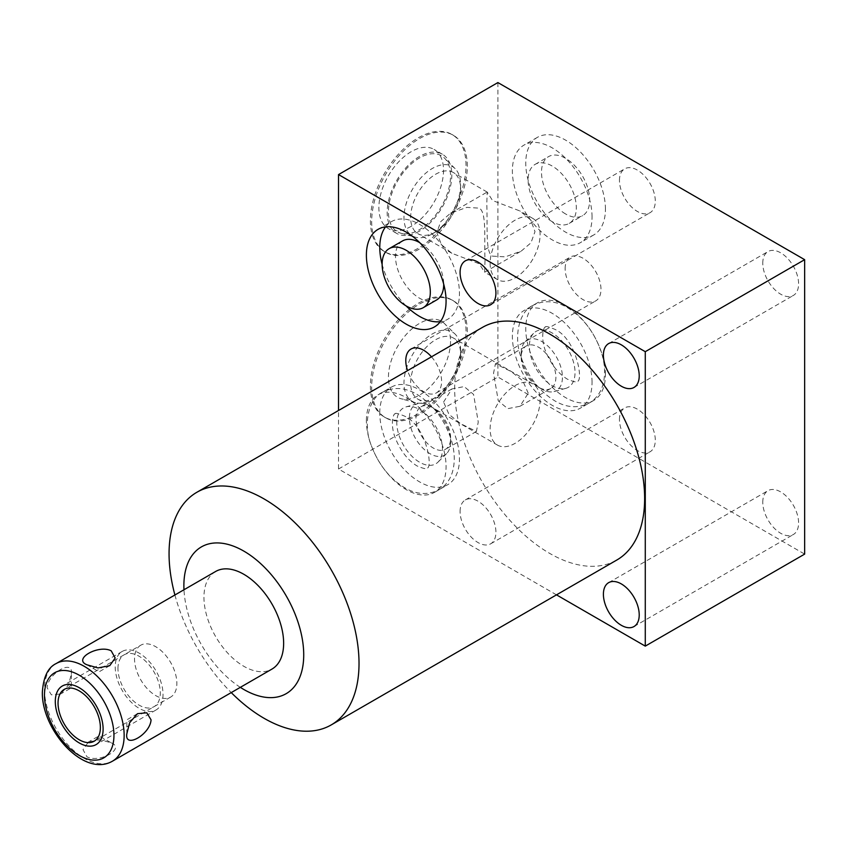 <?xml version="1.0" encoding="UTF-8"?>
<svg xmlns="http://www.w3.org/2000/svg" width="847" height="847" viewBox="0 0 847 847"><rect width="100%" height="100%" fill="white"/><g stroke="black" fill="none" stroke-linecap="round" stroke-linejoin="round"><path stroke-width="0.64" stroke-dasharray="4.24 3.18" d="M497.443 445.077A35.341 20.402 -60 0 0 524.674 435.612A35.341 20.402 -60 0 0 540.1 400.049A35.341 20.402 120 0 0 532.784 383.871A35.341 20.402 120 0 0 505.543 393.336A35.341 20.402 120 0 0 490.117 428.9A35.341 20.402 -60 0 0 497.443 445.077L417.963 399.191A35.341 20.402 -60 0 1 410.647 383.013A35.341 20.402 120 0 1 426.073 347.45A35.341 20.402 120 0 1 453.304 337.985A35.341 20.402 120 0 1 460.62 354.162A35.341 20.402 -60 0 1 435.633 397.444A35.341 20.402 -60 0 1 417.963 399.191M528.242 393.199L522.821 380.843L511.292 371.6L495.431 363.808L493.557 373.178L498.28 400.875L507.724 408.656L519.952 406.285L528.242 393.199M443.584 402.039L451.875 388.953L464.167 386.592L473.579 394.427L478.259 422.06L476.395 431.43L460.514 423.627L448.995 414.374L443.584 402.039M519.952 406.285L550.804 388.466A24.521 14.155 60 0 0 555.886 377.243A24.521 14.155 -120 0 0 545.182 352.564A24.521 14.155 -120 0 0 526.283 345.989A24.521 14.155 -120 0 0 521.201 357.222L521.201 353.443A29.147 16.834 60 0 0 541.815 389.144A29.147 16.834 60 0 0 554.044 391.568L565.743 388.371A32.271 18.634 60 0 1 541.911 376.915A32.271 18.634 60 0 1 529.386 346.169A32.271 18.634 60 0 1 533.832 333.104A32.271 18.634 60 0 1 559.327 338.419A32.271 18.634 60 0 1 575.028 372.521A32.271 18.634 60 0 1 565.743 388.371M550.804 388.466A24.521 14.155 60 0 1 538.544 387.248A24.521 14.155 60 0 1 521.201 357.222M451.875 388.953L421.023 406.772A24.521 14.155 60 0 0 415.941 417.995A24.521 14.155 -120 0 0 426.644 442.674A24.521 14.155 -120 0 0 445.543 449.238A24.521 14.155 -120 0 0 450.615 438.015L450.615 441.795A29.147 16.834 60 0 0 430.011 406.094A29.147 16.834 60 0 0 417.783 403.67L406.084 406.856A32.271 18.634 -120 0 0 396.798 422.717A32.271 18.634 -120 0 0 412.5 456.819A32.271 18.634 -120 0 0 437.994 462.123A32.271 18.634 -120 0 0 442.441 449.069A32.271 18.634 -120 0 0 429.916 418.323A32.271 18.634 -120 0 0 406.084 406.856M421.023 406.772A24.521 14.155 60 0 1 433.283 407.979A24.521 14.155 60 0 1 450.615 438.015M450.615 441.795A29.147 16.834 -120 0 1 446.602 453.59A29.147 16.834 -120 0 1 423.574 448.794A29.147 16.834 -120 0 1 409.397 417.995A29.147 16.834 60 0 1 417.783 403.67M379.774 412.891A56.347 32.535 60 0 1 391.441 387.1A56.347 32.535 60 0 1 434.86 402.198A56.347 32.535 60 0 1 459.455 458.894A56.347 32.535 60 0 1 447.788 484.685A56.347 32.535 60 0 1 404.368 469.598A56.347 32.535 60 0 1 379.774 412.891M366.391 420.62A56.347 32.535 60 0 1 378.058 394.829A56.347 32.535 60 0 1 421.478 409.927A56.347 32.535 60 0 1 446.073 466.623A56.347 32.535 60 0 1 434.405 492.414A56.347 32.535 60 0 1 390.986 477.327A56.347 32.535 60 0 1 366.391 420.62M556.49 594.859L338.525 469.016L338.525 410.488M482.494 327.365A134.324 77.553 -120 0 0 461.911 434.998A134.324 77.553 -120 0 0 549.661 553.377A134.324 77.553 -120 0 0 616.828 560.026M460.09 511.524A25.336 14.621 60 0 1 465.342 499.931A25.336 14.621 60 0 1 484.865 506.718A25.336 14.621 60 0 1 495.918 532.212A25.336 14.621 60 0 1 490.678 543.806A25.336 14.621 60 0 1 471.154 537.019A25.336 14.621 60 0 1 460.09 511.524M431.472 356.82A25.336 14.621 60 0 1 441.605 381.309A25.336 14.621 60 0 1 436.364 392.913A25.336 14.621 60 0 1 407.555 370.626M174.905 594.996A134.324 77.553 -120 0 0 231.242 692.592M240.326 687.351A84.742 48.925 60 0 1 183.979 589.756M215.625 571.481A56.347 32.535 -120 0 0 203.958 597.283A56.347 32.535 -120 0 0 228.552 653.979A56.347 32.535 -120 0 0 271.972 669.077M71.36 673.831C73.753 658.384 47.792 673.439 47.136 687.817L51.36 694.836L60.709 693.968L68.543 684.948L71.36 673.831L71.36 687.817L60.709 693.968M109.75 665.657L99.099 671.809L86.987 664.81M137.479 713.682L126.828 719.834L126.828 733.82M111.211 742.84C125.737 748.388 100.062 763.412 86.987 756.826L83.006 749.648L88.437 742.004L100.168 739.727L111.211 742.84L99.099 735.852L88.437 742.004M140.74 645.223A29.931 17.279 60 0 0 134.535 658.924A29.931 17.279 -120 0 0 147.6 689.045A29.931 17.279 -120 0 0 170.671 697.07A29.931 17.279 -120 0 0 176.864 683.36A29.931 17.279 60 0 0 163.799 653.238A29.931 17.279 60 0 0 140.74 645.223L64.234 689.394M338.525 469.016L497.898 377.01L804.65 554.107M497.898 82.572L497.898 377.01M466.019 165.451A67.612 39.036 120 0 0 452.023 134.504A67.612 39.036 120 0 0 399.922 152.619A67.612 39.036 120 0 0 370.404 220.665A67.612 39.036 120 0 0 384.411 251.612A67.612 39.036 120 0 0 436.512 233.497A67.612 39.036 120 0 0 466.019 165.451M466.019 330.923A67.612 39.036 120 0 0 452.023 299.976A67.612 39.036 120 0 0 399.922 318.091A67.612 39.036 120 0 0 370.404 386.137A67.612 39.036 120 0 0 384.411 417.084A67.612 39.036 120 0 0 436.512 398.969A67.612 39.036 120 0 0 466.019 330.923M762.766 263.173A25.336 14.621 60 0 1 768.017 251.57A25.336 14.621 60 0 1 787.541 258.356A25.336 14.621 60 0 1 798.594 283.851A25.336 14.621 60 0 1 793.343 295.455A25.336 14.621 60 0 1 773.83 288.658A25.336 14.621 60 0 1 762.766 263.173M762.766 502.25A25.336 14.621 60 0 1 768.017 490.657A25.336 14.621 60 0 1 787.541 497.443A25.336 14.621 60 0 1 798.594 522.938A25.336 14.621 60 0 1 793.343 534.531A25.336 14.621 60 0 1 773.83 527.745A25.336 14.621 60 0 1 762.766 502.25M619.464 180.432A25.336 14.621 60 0 1 624.715 168.839A25.336 14.621 60 0 1 644.228 175.625A25.336 14.621 60 0 1 655.292 201.12A25.336 14.621 60 0 1 650.041 212.713A25.336 14.621 60 0 1 630.517 205.927A25.336 14.621 60 0 1 619.464 180.432M619.464 419.519A25.336 14.621 60 0 1 624.715 407.915A25.336 14.621 60 0 1 644.228 414.702A25.336 14.621 60 0 1 655.292 440.196A25.336 14.621 60 0 1 650.041 451.8A25.336 14.621 60 0 1 630.517 445.014A25.336 14.621 60 0 1 619.464 419.519M565.15 268.615A25.336 14.621 60 0 1 570.402 257.022A25.336 14.621 60 0 1 589.914 263.809A25.336 14.621 60 0 1 600.978 289.303A25.336 14.621 60 0 1 595.727 300.897A25.336 14.621 60 0 1 576.214 294.11A25.336 14.621 60 0 1 565.15 268.615M605.436 209.145A56.347 32.535 -120 0 0 580.841 152.439A56.347 32.535 -120 0 0 537.422 137.341A56.347 32.535 -120 0 0 525.754 163.132A56.347 32.535 -120 0 0 550.349 219.839A56.347 32.535 -120 0 0 593.768 234.937A56.347 32.535 -120 0 0 605.436 209.145M605.436 374.618A56.347 32.535 -120 0 0 580.841 317.911A56.347 32.535 -120 0 0 537.422 302.813A56.347 32.535 -120 0 0 525.754 328.604A56.347 32.535 -120 0 0 550.349 385.311A56.347 32.535 -120 0 0 593.768 400.409A56.347 32.535 -120 0 0 605.436 374.618M592.053 216.874A56.347 32.535 -120 0 0 567.458 160.168A56.347 32.535 -120 0 0 524.039 145.07A56.347 32.535 -120 0 0 512.371 170.861A56.347 32.535 -120 0 0 536.966 227.568A56.347 32.535 -120 0 0 580.386 242.666A56.347 32.535 -120 0 0 592.053 216.874M552.212 221.692A34.081 19.672 60 0 1 529.947 191.666A34.081 19.672 60 0 1 535.177 164.35A34.081 19.672 60 0 1 552.212 166.044A34.081 19.672 60 0 1 574.478 196.07A34.081 19.672 60 0 1 569.248 223.375A34.081 19.672 60 0 1 552.212 221.692M436.65 299.933A34.081 19.672 60 0 1 419.614 298.239A34.081 19.672 60 0 1 397.349 268.213A34.081 19.672 60 0 1 402.579 240.908M565.595 213.963A34.081 19.672 60 0 1 543.34 183.937A34.081 19.672 60 0 1 548.56 156.621A34.081 19.672 60 0 1 565.595 158.315A34.081 19.672 60 0 1 587.86 188.341A34.081 19.672 60 0 1 582.641 215.646A34.081 19.672 60 0 1 565.595 213.963M419.731 242.666A34.081 19.672 60 0 1 443.712 284.19M385.554 226.88A56.347 32.535 60 0 1 391.441 221.628A56.347 32.535 60 0 1 434.86 236.715A56.347 32.535 60 0 1 459.455 293.422A56.347 32.535 60 0 1 447.788 319.213A56.347 32.535 60 0 1 440.292 321.68M406.105 305.905A56.347 32.535 60 0 1 382.135 264.37M592.053 382.346A56.347 32.535 -120 0 0 567.458 325.64A56.347 32.535 -120 0 0 524.039 310.542A56.347 32.535 -120 0 0 512.371 336.344A56.347 32.535 -120 0 0 536.966 393.04A56.347 32.535 -120 0 0 580.386 408.138A56.347 32.535 -120 0 0 592.053 382.346M521.201 353.443A29.147 16.834 -120 0 1 525.214 341.648A29.147 16.834 -120 0 1 548.253 346.434A29.147 16.834 -120 0 1 562.429 377.243A29.147 16.834 60 0 1 554.044 391.568M467.3 166.192A67.612 39.036 120 0 0 453.293 135.234A67.612 39.036 120 0 0 401.192 153.349A67.612 39.036 120 0 0 371.674 221.395A67.612 39.036 120 0 0 385.681 252.353A67.612 39.036 120 0 0 437.783 234.238A67.612 39.036 120 0 0 467.3 166.192M419.487 231.115A45.706 26.384 -60 0 1 396.64 233.38A45.706 26.384 -60 0 1 389.631 196.748A45.706 26.384 -60 0 1 419.487 156.473A45.706 26.384 -60 0 1 442.346 154.207A45.706 26.384 -60 0 1 449.344 190.84A45.706 26.384 -60 0 1 419.487 231.115M411.197 226.329A45.706 26.384 -60 0 1 388.35 228.595A45.706 26.384 -60 0 1 381.341 191.962A45.706 26.384 -60 0 1 411.197 151.687A45.706 26.384 -60 0 1 434.056 149.421A45.706 26.384 -60 0 1 441.065 186.054A45.706 26.384 -60 0 1 411.197 226.329M467.3 331.664A67.612 39.036 120 0 0 453.293 300.717A67.612 39.036 120 0 0 401.192 318.821A67.612 39.036 120 0 0 371.674 386.867A67.612 39.036 120 0 0 385.681 417.825A67.612 39.036 120 0 0 437.783 399.71A67.612 39.036 120 0 0 467.3 331.664M450.53 341.341A43.906 25.346 -60 0 1 433.495 383.172A43.906 25.346 -60 0 1 401.086 398.768A43.906 25.346 -60 0 1 388.445 377.19A43.906 25.346 -60 0 1 409.8 330.796A43.906 25.346 -60 0 1 444.495 323.586A43.906 25.346 -60 0 1 450.53 341.341M460.62 354.162L460.62 350.309A40.053 23.123 -60 0 1 432.298 399.371A40.053 23.123 -60 0 1 415.517 402.696A40.053 23.123 -60 0 1 403.977 383.013A40.053 23.123 120 0 1 423.468 340.695A40.053 23.123 120 0 1 455.114 334.11L444.495 323.586M460.62 350.309A40.053 23.123 120 0 0 455.114 334.11M485.024 260.484L484.622 272.205L479.296 263.788L451.864 253.285L441.467 244.73L436.83 232.66L440.715 221.649L450.593 213.179L466.888 207.377L479.296 208.14C486.739 212.375 484.103 237.139 485.024 260.484M492.531 256.143L505.299 256.842L521.233 251.104L530.963 242.835L534.997 231.623L530.667 219.945L519.973 210.998L492.531 200.495L487.194 192.078L486.803 203.799C487.66 228.097 485.31 252.904 492.531 256.143M532.784 218.399A35.341 20.402 120 0 1 540.1 234.577A35.341 20.402 -60 0 1 524.674 270.14A35.341 20.402 -60 0 1 497.443 279.605A35.341 20.402 -60 0 1 490.117 263.428A35.341 20.402 120 0 1 505.543 227.864A35.341 20.402 120 0 1 532.784 218.399L519.963 210.998M460.62 188.69A35.341 20.402 -60 0 1 435.633 231.972A35.341 20.402 -60 0 1 417.963 233.719A35.341 20.402 -60 0 1 410.647 217.541A35.341 20.402 120 0 1 426.073 181.978A35.341 20.402 120 0 1 453.304 172.513A35.341 20.402 120 0 1 460.62 188.69L460.62 184.837A40.053 23.123 120 0 0 455.114 168.638A40.053 23.123 120 0 0 423.468 175.223A40.053 23.123 120 0 0 403.977 217.541A40.053 23.123 -60 0 0 415.517 237.224L401.086 233.285A43.906 25.346 120 0 0 433.495 217.7A43.906 25.346 120 0 0 450.53 175.869A43.906 25.346 120 0 0 444.495 158.103A43.906 25.346 120 0 0 409.8 165.324A43.906 25.346 120 0 0 388.445 211.718A43.906 25.346 120 0 0 401.086 233.285M460.62 184.837A40.053 23.123 -60 0 1 432.298 233.888A40.053 23.123 -60 0 1 415.517 237.224M115.224 666.917A33.806 19.523 -120 0 0 129.983 700.935A33.806 19.523 -120 0 0 156.028 709.987A33.806 19.523 -120 0 0 163.037 694.519A33.806 19.523 -120 0 0 148.278 660.491A33.806 19.523 -120 0 0 122.222 651.438A33.806 19.523 -120 0 0 115.224 666.917M117.966 668.495A29.931 17.279 60 0 1 139.13 656.277A29.931 17.279 60 0 1 160.295 692.931A29.931 17.279 60 0 1 139.13 705.149A29.931 17.279 60 0 1 117.966 668.495M56.135 663.572A56.347 32.535 -120 0 0 44.468 689.363A56.347 32.535 60 0 0 69.062 746.069A56.347 32.535 60 0 0 112.482 761.167M532.784 383.871L453.304 337.985M495.431 363.808L526.283 345.989M476.395 431.43L445.543 449.238M433.283 407.979L430.011 406.094M446.602 453.59L437.994 462.123M378.058 394.829L391.441 387.1M170.671 697.07L94.165 741.231M608.644 343.586L768.017 251.57M633.98 387.46L793.343 295.455M608.644 582.662L768.017 490.657M633.98 626.547L793.343 534.531M465.342 260.844L624.715 168.839M490.678 304.729L650.041 212.713M465.342 499.931L624.715 407.915M490.678 543.806L650.041 451.8M411.028 349.028L570.402 257.022M436.364 392.913L595.727 300.897M537.422 137.341L524.039 145.07M593.768 234.937L580.386 242.666M535.177 164.35L548.56 156.621M569.248 223.375L582.641 215.646M378.058 229.357L391.441 221.628M434.405 326.942L447.788 319.213M537.422 302.813L524.039 310.542M593.768 400.409L580.386 408.138M525.214 341.648L533.832 333.104M538.544 387.248L541.815 389.144M452.023 134.504L453.293 135.234M384.411 251.612L385.681 252.353M396.64 233.38L388.35 228.595M442.346 154.207L434.056 149.421M452.023 299.976L453.293 300.717M384.411 417.084L385.681 417.825M415.517 402.696L401.086 398.768M435.633 397.444L432.298 399.371M434.405 492.414L447.788 484.685M484.675 272.205L521.233 251.104M497.443 279.605L484.632 272.205M451.864 253.285L417.963 233.719M450.593 213.19L487.152 192.078M487.194 192.078L453.304 172.513M435.633 231.972L432.298 233.888M455.114 168.638L444.495 158.103M395.115 413.918C394.967 412.69 398.09 413.421 404.485 416.089C426.697 425.882 433.738 470.456 426.401 468.105C426.539 469.323 423.415 468.603 417.02 465.935C407.809 460.292 400.557 450.964 395.253 437.931C389.747 423.638 393.686 412.743 395.115 413.918M382.579 392.214C368.106 398.492 362.675 425.755 371.738 446.591C378.757 464.791 389.673 478.47 404.485 487.639C416.364 494.627 427.851 495.347 438.926 489.81C445.575 485.765 450.064 479.868 452.393 472.139C455.072 462.79 454.871 452.605 451.769 441.594C445.427 420.737 433.844 405.004 417.02 394.384C405.141 387.397 393.664 386.666 382.579 392.214M545.426 327.133C545.288 325.915 548.411 326.635 554.806 329.303C577.008 339.096 584.059 383.67 576.712 381.319C576.86 382.537 573.726 381.817 567.342 379.149C558.131 373.516 550.868 364.178 545.563 351.145C540.068 336.852 544.007 325.957 545.426 327.133M532.901 305.428C518.428 311.707 512.986 338.969 522.048 359.806C529.068 378.006 539.984 391.685 554.806 400.853C566.685 407.841 578.162 408.561 589.247 403.024C595.886 398.979 600.375 393.082 602.715 385.353C605.393 376.004 605.182 365.819 602.09 354.808C595.737 333.951 584.155 318.218 567.342 307.599C555.452 300.611 543.975 299.891 532.901 305.428M156.028 709.987L96.113 744.587M122.222 651.438L62.297 686.028"/><path stroke-width="1.27" d="M338.525 410.488L338.525 174.577L645.276 351.685L645.276 646.123L556.49 594.859M231.242 692.592A134.324 77.553 -120 0 0 264.042 718.277A134.324 77.553 -120 0 0 331.209 724.926L616.828 560.026A134.324 77.553 -120 0 0 637.41 452.383A134.324 77.553 -120 0 0 549.661 334.014A134.324 77.553 -120 0 0 482.494 327.365L196.885 492.266A134.324 77.553 -120 0 0 169.061 553.758A134.324 77.553 -120 0 0 174.905 594.996M603.403 355.179A25.336 14.621 60 0 1 608.644 343.586A25.336 14.621 60 0 1 628.167 350.372A25.336 14.621 60 0 1 639.22 375.867A25.336 14.621 60 0 1 633.98 387.46A25.336 14.621 60 0 1 614.456 380.674A25.336 14.621 60 0 1 603.403 355.179M603.403 594.266A25.336 14.621 60 0 1 608.644 582.662A25.336 14.621 60 0 1 628.167 589.448A25.336 14.621 60 0 1 639.22 614.943A25.336 14.621 60 0 1 633.98 626.547A25.336 14.621 60 0 1 614.456 619.76A25.336 14.621 60 0 1 603.403 594.266M460.09 272.448A25.336 14.621 60 0 1 465.342 260.844A25.336 14.621 60 0 1 484.865 267.631A25.336 14.621 60 0 1 495.918 293.126A25.336 14.621 60 0 1 490.678 304.729A25.336 14.621 60 0 1 471.154 297.932A25.336 14.621 60 0 1 460.09 272.448M407.555 370.626A25.336 14.621 60 0 1 405.787 360.631A25.336 14.621 60 0 1 411.028 349.028A25.336 14.621 60 0 1 431.472 356.82M366.391 255.148A56.347 32.535 60 0 1 378.058 229.357A56.347 32.535 60 0 1 421.478 244.444A56.347 32.535 60 0 1 446.073 301.151A56.347 32.535 60 0 1 434.405 326.942A56.347 32.535 60 0 1 390.986 311.855A56.347 32.535 60 0 1 366.391 255.148M331.209 724.926A134.324 77.553 -120 0 0 359.022 663.434A134.324 77.553 -120 0 0 264.042 498.915A134.324 77.553 -120 0 0 196.885 492.266M183.979 589.756A84.742 48.925 60 0 1 183.873 585.69A84.742 48.925 60 0 1 243.798 551.09A84.742 48.925 60 0 1 303.724 654.879A84.742 48.925 60 0 1 240.326 687.351M112.482 761.167L271.972 669.077A56.347 32.535 -120 0 0 283.639 643.286A56.347 32.535 -120 0 0 259.044 586.579A56.347 32.535 -120 0 0 215.625 571.481L56.135 663.572C47.961 667.468 43.366 677.039 42.35 692.306C41.524 729.627 83.62 777.97 112.482 761.167A56.347 32.535 60 0 0 124.149 735.365A56.347 32.535 -120 0 0 99.554 678.669A56.347 32.535 -120 0 0 56.135 663.572M126.828 733.82L129.623 722.745L137.479 713.682L146.806 712.803L151.052 719.834C150.3 734.328 124.361 749.235 126.828 733.82M86.987 664.81C72.408 659.093 98.506 644.228 111.211 650.824L115.181 658.024L109.75 665.657L97.998 667.934L86.987 664.81M58.041 703.095A29.931 17.279 -120 0 0 71.106 733.216A29.931 17.279 -120 0 0 94.165 741.231A29.931 17.279 -120 0 0 100.37 727.531A29.931 17.279 -120 0 0 87.305 697.409A29.931 17.279 -120 0 0 64.234 689.394A29.931 17.279 -120 0 0 58.041 703.095M338.525 174.577L497.898 82.572L804.65 259.669L645.276 351.685M645.276 646.123L804.65 554.107L804.65 259.669M406.232 305.968A34.081 19.672 60 0 1 383.966 275.942A34.081 19.672 60 0 1 389.186 248.637A34.081 19.672 60 0 1 406.232 250.32A34.081 19.672 60 0 1 428.487 280.357A34.081 19.672 60 0 1 423.267 307.662A34.081 19.672 60 0 1 406.232 305.968M389.186 248.637L402.579 240.908A34.081 19.672 60 0 1 419.614 242.591A34.081 19.672 60 0 1 419.731 242.666M443.712 284.19A34.081 19.672 60 0 1 436.65 299.933L423.267 307.662M382.135 264.37A56.347 32.535 60 0 1 379.774 247.419A56.347 32.535 60 0 1 385.554 226.88M440.292 321.68A56.347 32.535 60 0 1 406.105 305.905M55.299 701.507A33.806 19.523 -120 0 0 70.057 735.535A33.806 19.523 -120 0 0 96.113 744.587A33.806 19.523 -120 0 0 103.112 729.108A33.806 19.523 -120 0 0 88.353 695.091A33.806 19.523 -120 0 0 62.297 686.028A33.806 19.523 -120 0 0 55.299 701.507M113.943 735.365A49.137 28.364 60 0 1 79.205 755.429A49.137 28.364 60 0 1 44.468 695.249A49.137 28.364 -120 0 1 79.205 675.197A49.137 28.364 -120 0 1 113.943 735.365"/></g></svg>
